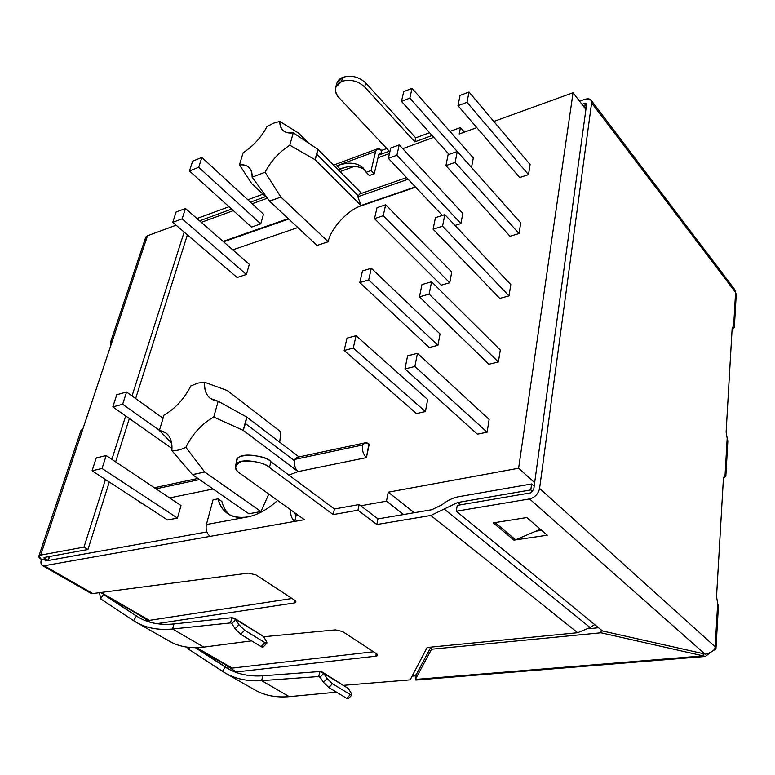 <?xml version="1.0" encoding="UTF-8"?>
<svg xmlns="http://www.w3.org/2000/svg" width="775" height="775" viewBox="0 0 775 775"><rect width="100%" height="100%" fill="white"/><g stroke="black" fill="none" stroke-linecap="round" stroke-linejoin="round"><path stroke-width="1.16" d="M192.432 474.6L204.697 472.033L185.855 447.311C180.73 449.849 176.061 450.934 171.847 450.575L192.432 474.6L171.847 450.575C172.525 442.351 170.5 436.432 165.773 432.818L159.369 430.532L164.009 415.109C175.237 408.667 184.179 398.951 190.824 385.96L197.983 383.082L190.824 385.96C184.179 398.951 175.237 408.667 164.009 415.109L159.369 430.532C168.301 431.878 172.457 438.563 171.847 450.575C176.061 450.934 180.73 449.849 185.855 447.311C192.665 433.748 201.955 423.673 213.735 417.076L218.162 401.237C208.649 399.987 204.125 393.652 204.6 382.249L197.983 383.082L204.6 382.249C204.067 389.496 206.005 394.921 210.412 398.524L218.162 401.237L246.75 417.047L245.443 423.576L294.51 460.757L294.733 459.401L294.51 460.757L245.443 423.576L243.214 430.367L298.075 471.607L288.901 475.104L298.075 471.607C295.294 469.001 294.113 465.387 294.51 460.757C294.113 465.387 295.294 469.001 298.075 471.607L243.214 430.367L213.735 417.076C201.955 423.673 192.665 433.748 185.855 447.311L204.639 471.956L260.962 511.529L248.833 513.806L260.962 511.548L204.697 472.033L192.491 474.668L248.833 513.806M269.555 201.103L280.899 197.073L265.098 172.253L252.127 177.194L269.555 201.103L252.127 177.194C252.35 172.941 251.274 169.648 248.92 167.322C246.508 165.22 243.36 164.407 239.465 164.881L243.118 152.772C253.377 146.02 261.33 137.291 266.988 126.577L273.575 123.186L266.988 126.577C261.33 137.291 253.377 146.02 243.118 152.772L239.465 164.881C247.932 164.242 252.146 168.34 252.127 177.194L265.098 172.253C270.863 161.152 279.097 152.132 289.811 145.196L293.26 132.845C284.318 133.649 279.814 129.822 279.746 121.384L273.575 123.186L279.746 121.384L280.376 126.393L282.71 130.248C285.258 132.602 288.775 133.465 293.26 132.845L317.847 149.304L316.888 154.341L358.215 195.784L316.888 154.341L315.086 159.718L361.005 205.53L357.876 196.753L358.215 195.784L357.876 196.753L408.134 179.248L357.876 196.753L361.005 205.53L315.086 159.718L289.811 145.196C279.097 152.132 270.863 161.152 265.098 172.253L280.85 196.995L328.203 241.742L317.004 245.452L328.203 241.761L280.899 197.073L269.603 201.18L317.004 245.452M361.557 193.353L317.847 149.304L361.557 193.353M298.995 456.921L246.75 417.047L298.995 456.921M460.447 127.584L449.975 131.411L460.447 127.584L464.409 132.128L460.447 127.584L459.178 134.017L460.447 127.584M433.729 137.349L402.748 148.684L433.729 137.349M389.476 153.537L378.016 157.732L389.476 153.537M354.349 166.383L340.002 171.633L354.349 166.383M267.356 198.197L252.166 203.757L267.356 198.197M233.343 210.635L201.326 222.347L233.343 210.635M49.629 556.489L48.302 560.49L49.629 556.489M360.753 505.775L386.473 501.163L388.246 492.202L518.62 468.236L573.054 92.729L493.811 121.462L573.054 92.729L518.62 468.236L534.643 482.699L518.62 468.236L388.246 492.202L386.473 501.163L360.753 505.775M476.799 127.633L459.178 134.017L476.799 127.633M249.308 264.323L246.431 274.476L237.111 277.508L172.777 222.328L176.119 212.021L185.477 208.485L249.308 264.323L185.477 208.485L182.164 218.831L172.777 222.328L237.111 277.508L246.431 274.476L182.164 218.831L246.431 274.476L249.308 264.323M473.312 157.897L471.5 167.487L473.312 157.897L412.029 88.35L473.312 157.897M460.912 223.568L455.022 225.428L460.912 223.568L396.887 155.252L388.372 158.352L442.351 215.431L388.372 158.352L390.745 148.025L399.232 144.896L396.887 155.252L460.912 223.568L462.83 213.416L460.912 223.568M437.914 345.311L429.185 347.549L437.914 345.311L368.687 279.891L359.784 282.575L429.185 347.549L359.784 282.575L362.458 270.969L371.322 268.247L368.687 279.891L437.914 345.311L440.055 333.967L437.914 345.311M528.492 174.656L519.676 177.553L528.492 174.656L466.986 102.31L457.977 105.71L519.676 177.553L457.977 105.71L460.04 95.451L469.011 92.022L466.986 102.31L528.492 174.656L530.11 164.552L528.492 174.656M509.001 295.895L499.768 298.404L509.001 295.895L442.544 226.222L433.099 229.216L499.768 298.404L433.099 229.216L435.424 217.668L444.831 214.627L442.544 226.222L509.001 295.895L510.822 284.59L509.001 295.895M213.125 489.006L169.609 497.918L213.125 489.006M142.271 503.517L141.563 503.663L139.597 501.783L141.563 503.663L142.271 503.517M280.821 431.84L227.211 390.503L204.6 382.249L227.288 390.532L280.792 431.84M369.239 444.162L366.41 457.608L298.075 471.607L366.41 457.608L368.919 443.91C366.372 442.07 364.25 442.438 362.545 445.015C361.877 450.178 363.165 454.382 366.41 457.608C363.165 454.382 361.877 450.178 362.545 445.015L294.733 459.401L362.545 445.015L365.17 442.825L369.239 444.162M268.789 494.082L260.962 511.529L268.789 494.082M415.623 187.172L361.276 205.801C348.149 209.541 330.499 228.741 328.203 241.742C330.499 228.741 348.149 209.541 361.276 205.801L415.623 187.172M297.842 227.55L232.771 249.86L297.842 227.55M519.018 233.556L510.008 236.268L519.018 233.556L455.128 162.401L445.906 165.618L510.008 236.268L445.906 165.618L448.095 154.738L457.279 151.493L455.128 162.401L519.018 233.556L520.742 222.871L519.018 233.556M425.397 411.573L416.475 413.569L425.397 411.573L353.255 348.062L344.158 350.484L416.475 413.569L344.158 350.484L346.997 338.142L356.064 335.672L353.255 348.062L425.397 411.573L427.674 399.551L425.397 411.573M449.733 282.739L441.188 285.19L449.733 282.739L383.199 215.741L374.499 218.637L441.188 285.19L374.499 218.637L377.018 207.7L385.688 204.765L383.199 215.741L449.733 282.739L451.757 272.015L449.733 282.739M489.141 419.449L487.097 432.198L477.4 434.184L404.957 368.948L407.592 355.832L417.473 353.323L489.141 419.449L417.473 353.323L414.867 366.488L404.957 368.948L477.4 434.184L487.097 432.198L414.867 366.488L487.097 432.198L489.141 419.449M498.373 361.993L488.918 364.26L498.373 361.993L429.147 294.113L419.469 296.864L488.918 364.26L419.469 296.864L421.949 284.57L431.588 281.771L429.147 294.113L498.373 361.993L500.311 350L498.373 361.993M181.011 505.533L177.465 518.078L167.516 519.986L177.465 518.078L102.048 468.478L92.07 470.793L167.516 519.986L92.07 470.793L96.245 457.938L106.194 455.555L181.011 505.533L106.194 455.555L102.048 468.478L177.465 518.078L181.011 505.533M263.5 214.191L260.758 223.878L251.575 227.104L189.449 170.994L192.636 161.181L201.858 157.451L263.5 214.191L201.858 157.451L198.7 167.303L189.449 170.994L251.575 227.104L260.758 223.878L198.7 167.303L260.758 223.878L263.5 214.191M159.369 430.532L171.624 443.048M279.736 442.225L280.821 431.869M267.859 198.681L251.759 183.627L267.859 198.681M308.944 143.53L298.559 133.087L309.022 143.578M298.559 133.087L279.746 121.384L298.559 133.087M239.465 164.881L251.759 183.627L239.465 164.881M585.91 109.469L573.054 92.729L585.91 109.469M100.992 592.468L149.391 620.378L100.992 592.468M196.763 647.687L232.2 668.118L196.763 647.687M412.252 675.877L414.935 675.655L412.252 675.877M403.581 514.532L386.473 501.163L403.581 514.532M414.238 512.721L388.246 492.202L414.238 512.721M317.847 149.304L293.26 132.845L289.811 145.196L315.086 159.718L317.847 149.304M213.735 417.076L243.214 430.367L246.75 417.047L218.162 401.237L213.735 417.076M415.361 186.882L361.005 205.53L415.361 186.882M288.726 219.034L223.558 241.8L288.726 219.034M365.17 442.825L297.213 457.298L294.733 459.401M199.572 479.589L156.007 488.831L199.572 479.589M406.584 177.611L359.823 193.963L358.215 195.784M510.822 284.59L444.831 214.627L510.822 284.59M433.099 229.216L442.544 226.222L444.831 214.627L435.424 217.668L433.099 229.216M520.742 222.871L457.279 151.493L520.742 222.871M445.906 165.618L455.128 162.401L457.279 151.493L448.095 154.738L445.906 165.618M530.11 164.552L469.011 92.022L530.11 164.552M457.977 105.71L466.986 102.31L469.011 92.022L460.04 95.451L457.977 105.71M427.674 399.551L356.064 335.672L427.674 399.551M344.158 350.484L353.255 348.062L356.064 335.672L346.997 338.142L344.158 350.484M440.055 333.967L371.322 268.247L440.055 333.967M359.784 282.575L368.687 279.891L371.322 268.247L362.458 270.969L359.784 282.575M451.757 272.015L385.688 204.765L451.757 272.015M374.499 218.637L383.199 215.741L385.688 204.765L377.018 207.7L374.499 218.637M462.83 213.416L399.232 144.896L462.83 213.416M388.372 158.352L396.887 155.252L399.232 144.896L390.745 148.025L388.372 158.352M417.473 353.323L407.592 355.832L404.957 368.948L414.867 366.488L417.473 353.323M403.717 91.634L412.029 88.35L409.82 98.134L401.479 101.399L403.717 91.634L401.479 101.399L449.035 154.409L401.479 101.399L409.82 98.134L457.26 151.503L409.82 98.134L412.029 88.35L403.717 91.634M500.311 350L431.588 281.771L500.311 350M419.469 296.864L429.147 294.113L431.588 281.771L421.949 284.57L419.469 296.864M185.477 208.485L176.119 212.021L172.777 222.328L182.164 218.831L185.477 208.485M92.07 470.793L102.048 468.478L106.194 455.555L96.245 457.938L92.07 470.793M159.388 430.319L122.653 404.269L112.821 406.914L171.972 448.493L112.821 406.914L116.773 394.746L126.577 392.034L162.721 418.025L126.577 392.034L122.653 404.269L159.388 430.319M112.821 406.914L122.653 404.269L126.577 392.034L116.773 394.746L112.821 406.914M201.858 157.451L192.636 161.181L189.449 170.994L198.7 167.303L201.858 157.451M366.188 172.302L363.223 168.03C356.994 162.43 348.207 161.684 336.863 165.773L339.993 168.94C350.164 165.249 358.408 165.55 364.754 169.841C358.408 165.55 350.164 165.249 339.993 168.94L338.074 169.686L339.993 168.94L336.863 165.773C351.172 160.88 360.947 163.05 366.188 172.302L371.099 170.529L375.613 151.454L334.907 166.499L375.613 151.454L371.099 170.529L366.188 172.302L369.336 175.537L366.188 172.302M336.408 85.754C336.699 81.782 338.782 79.002 342.666 77.403C351.162 74.865 358.835 76.706 365.703 82.935L415.71 137.843L414.838 141.854L432.082 135.518L414.838 141.854L364.686 86.994C357.798 80.774 350.106 78.924 341.61 81.453C334.509 85.405 333.579 90.762 338.82 97.514C335.895 94.463 334.858 91.082 335.701 87.381L341.61 81.453L342.666 77.403L336.767 83.342L335.701 87.381M237.382 463.024C230.524 451.651 267.133 454.634 270.892 461.706L334.432 508.991L333.211 514.59L357.943 510.212L376.853 524.52L430.803 515.482L444.201 509.02L590.056 627.537L594.716 624.621L590.056 627.537L577.675 632.72L427.132 647.503L410.159 679.869L343.868 685.303L410.159 679.869L427.132 647.503L577.675 632.72L430.803 515.482L376.853 524.52L357.943 510.212L333.211 514.59L269.448 467.47C264.159 462.859 254.965 460.757 241.877 461.164C234.031 465.291 233.517 469.437 240.318 473.603L304.391 519.686L44.214 565.75L42.315 565.488C40.823 564.336 40.542 562.33 41.462 559.482L44.882 558.852L47.788 560.528L44.882 558.852L44.63 557.399L44.01 557.758L44.882 558.852L45.415 557.264L44.882 558.852L45.173 560.858L45.803 560.945L206.857 531.95L45.803 560.945L44.882 558.852L41.462 559.482L38.828 556.179L40.668 555.113L82.712 429.437L80.871 430.745L38.828 556.179M255.082 690.07C264.876 695.562 276.258 697.762 289.249 696.648L261.65 680.653L318.748 676.546L319.794 671.557L262.783 675.81L261.65 680.653L262.783 675.81C248.262 676.749 235.726 673.814 225.157 667.013L195.377 647.706L230.03 669.813L225.157 667.013L222.502 671.373L225.157 667.013L227.763 668.602C237.818 674.279 249.492 676.682 262.783 675.81L319.794 671.557L318.748 676.546L261.65 680.653C247.961 681.535 235.929 679.065 225.564 673.233L188.557 649.179L222.502 671.373C233.478 678.512 246.528 681.603 261.65 680.653L289.249 696.648C274.902 697.849 262.551 695.068 252.204 688.316M189.613 647.464L188.557 649.179L189.613 647.464M227.84 666.481L228.741 666.374L227.84 666.481M169.899 641.497C179.422 646.844 190.737 648.723 203.835 647.125L172.583 629.009L230.543 622.926L231.851 617.714L173.968 623.952L172.583 629.009L173.968 623.952C159.263 625.396 146.766 622.771 136.468 616.067L103.414 594.415L100.614 598.842L133.591 620.668L136.468 616.067L133.591 620.668L100.614 598.842L103.414 594.415L139.025 617.627C148.848 623.187 160.502 625.299 173.968 623.952L231.851 617.714L230.543 622.926L172.583 629.009C158.72 630.356 146.717 628.186 136.574 622.49L133.591 620.668C144.276 627.692 157.277 630.472 172.583 629.009L203.835 647.125C189.362 648.859 177.117 646.408 167.1 639.782M99.181 592.71L100.953 592.72L99.181 592.71M144.983 618.867L146.029 618.702L144.983 618.867M196.976 218.54L229.013 206.731L196.976 218.54M247.845 199.776L263.035 194.176L247.845 199.776M381.668 150.408L386.764 148.519L381.668 150.408L380.738 154.361L378.626 155.136L389.302 151.222L380.738 154.361L381.668 150.408C378.791 147.841 376.776 148.19 375.613 151.454L377.483 148.829L381.668 150.408M415.71 137.843L429.582 132.728L415.71 137.843L365.703 82.935L364.686 86.994L414.838 141.854L415.71 137.843M338.82 97.514L389.302 151.222L338.82 97.514M345.582 167.264L338.317 169.928L345.582 167.264M265.641 196.608L250.451 202.178L265.641 196.608M231.628 209.085L199.601 220.836L231.628 209.085M146.117 239.94C145.099 237.935 145.564 236.54 147.521 235.755L112.336 340.923C110.331 341.601 109.895 342.889 111.038 344.778L110.496 342.366L112.336 340.923L40.668 555.113L83.981 547.121L105.468 479.531L83.981 547.121L87.943 549.504L44.63 557.399L87.943 549.504L83.981 547.121L40.668 555.113C37.956 555.908 38.227 557.37 41.462 559.482C40.348 563.735 41.269 565.827 44.214 565.75L92.758 593.553L248.3 573.122L255.973 574.895L294.713 600.238C296.486 601.584 296.292 602.514 294.142 602.998L156.782 623.672L294.142 602.998L294.762 600.267L294.142 602.998L295.924 602.001L294.713 600.238L255.973 574.895L248.3 573.122L92.758 593.553L44.214 565.75L210.18 536.368C206.76 533.5 205.491 529.558 206.392 524.539L247.583 516.944C231.841 519.056 221.979 513.021 218.027 498.838L213.077 499.817L206.392 524.539L213.077 499.817L218.027 498.838L221.902 501.512C223.181 506.927 225.738 511.364 229.584 514.813C225.738 511.364 223.181 506.927 221.902 501.512L218.027 498.838C219.625 505.697 223.2 510.87 228.751 514.348C234.166 517.4 240.453 518.262 247.583 516.944L206.392 524.539C205.491 529.558 206.76 533.5 210.18 536.368L304.391 519.686L240.318 473.603C236.937 471.539 235.368 468.788 235.6 465.358C238.177 456.475 266.629 462.675 269.448 467.47L270.892 461.706C268.082 456.892 239.708 450.701 237.111 459.643L235.6 465.358M263.645 636.759L335.41 629.891L342.579 631.538L376.669 653.838C378.21 655.02 377.9 655.805 375.768 656.192L236.259 671.964L375.768 656.192L376.262 653.567L375.768 656.192L377.657 655.243L376.669 653.838L342.579 631.538L335.41 629.891L263.645 636.759M231.832 668.157L373.502 651.756L231.832 668.157L196.337 647.697M149.023 620.436L292.049 598.494L149.023 620.436L100.605 592.526M296.04 515.898L298.501 515.452L296.04 515.898L294.752 521.401L296.04 515.898L294.645 512.682L296.04 515.898M334.432 508.991L359.135 504.544L377.977 518.901L431.83 509.717L377.977 518.901L359.135 504.544L334.432 508.991L270.892 461.706L269.448 467.47L333.211 514.59L334.432 508.991M91.227 593.427L92.758 593.553L90.753 593.214L42.315 565.488M734.38 326.914L732.065 329.859C734.448 327.98 734.991 326.546 733.673 325.539L734.38 326.914L736.24 294.461L735.582 292.417L591.606 102.93L539.584 488.424C538.276 493.956 534.924 497.463 529.548 498.945L705.027 654.129L529.548 498.945L456.262 511.219L602.475 630.976L705.696 654.197L602.475 630.976L456.262 511.219L529.548 498.945C534.924 497.463 538.276 493.956 539.584 488.424L591.606 102.93C591.625 99.297 589.397 98.086 584.912 99.307L579.564 101.215L584.912 99.307L590.986 100.072L591.606 102.93L735.582 292.417L735.359 296.302M547.247 535.205L513.922 540.136L493.268 522.873L526.855 517.555L547.247 535.205L526.855 517.555L493.268 522.873L513.922 540.136L514.145 538.596L513.922 540.136L547.247 535.205M457.24 505.387L530.381 492.929L457.24 505.387L456.262 511.219L457.24 505.387M535.719 531.214L541.609 530.323L535.719 531.214M458.703 496.707L531.621 483.958L534.159 486.235L531.621 483.958L458.703 496.707C452.881 497.783 447.301 500.485 441.963 504.816L431.83 509.717L441.963 504.816C447.301 500.485 452.881 497.783 458.703 496.707M532.667 491.592L530.798 489.926L457.734 502.491L460.553 504.825L457.734 502.491L530.798 489.926L531.621 483.958L530.798 489.926L532.667 491.592M357.943 510.212L359.135 504.544L357.943 510.212M374.238 173.784L369.336 175.537L374.238 173.784L371.099 170.529L374.238 173.784L378.723 154.719L374.238 173.784M277.634 500.447C267.356 509.63 257.339 515.133 247.583 516.944C257.339 515.133 267.356 509.63 277.634 500.447M713.194 650.448C716.042 649.528 716.701 648.317 715.18 646.815L717.669 603.522L716.536 596.595L723.433 478.117L716.536 596.595L717.669 603.522L715.18 646.815L715.984 648.404L713.194 650.448M81.53 432.993C80.271 431.21 80.668 430.028 82.712 429.437L147.521 235.755L176.119 225.186L147.521 235.755L145.69 237.363L110.496 342.366M184.15 232.083L132.041 395.967L184.15 232.083M125.686 415.962L111.891 459.362L125.686 415.962M87.943 549.504L109.275 482.011L87.943 549.504M115.64 461.861L129.338 418.529L115.64 461.861M135.644 398.553L187.385 234.854L135.644 398.553M733.673 325.539L732.152 328.309L726.117 432.004L732.152 328.309L733.673 325.539L735.582 292.417L733.673 325.539M735.398 290.799L735.582 292.417L734.245 288.91M584.331 103.501L581.967 104.344L584.331 103.501L586.365 106.146L584.331 103.501L586.559 104.712L586.346 103.753L584.331 103.501M586.559 104.712L533.723 489.432L530.381 492.929L533.723 489.432L586.559 104.712M539.584 488.424L715.18 646.815L714.724 649.121C713.126 651.155 710.123 652.841 705.696 654.197C710.123 652.841 713.126 651.155 714.724 649.121L715.18 646.815L539.584 488.424M723.433 478.117L725.09 474.62L727.183 438.379L726.117 432.004L727.183 438.379L725.09 474.62L723.433 478.117M723.424 478.33C725.952 476.625 726.514 475.385 725.09 474.62L725.865 475.734L723.424 478.33M725.865 475.734L727.861 440.965L727.183 438.379M715.984 648.404L718.415 605.992L717.669 603.522M703.719 656.038L703.787 653.848L703.719 656.038L703.177 655.863L705.366 656.444L710.714 652.298L705.366 656.444M416.136 679.559L703.177 655.863L703.303 653.742L703.177 655.863L415.381 679.442L416.194 674.734L430.852 647.144L416.194 674.734L415.381 679.442L415.913 680.043M415.255 675.025L416.194 674.734M598.523 627.74L588.38 628.748L598.523 627.74M431.898 647.038L431.53 649.237L600.964 632.788L601.255 629.968L600.964 632.788L431.53 649.237L431.898 647.038M415.381 679.442L431.53 649.237L415.381 679.442M703.177 655.863L600.964 632.788L703.177 655.863M290.683 509.834C290.276 514.891 291.632 518.746 294.752 521.401C291.632 518.746 290.276 514.891 290.683 509.834M378.723 154.719L380.738 154.361L379.353 153.838L378.723 154.719M334.945 166.528L336.863 165.773L334.945 166.528M342.666 77.403L341.61 81.453C350.106 78.924 357.798 80.774 364.686 86.994L365.703 82.935C358.835 76.706 351.162 74.865 342.666 77.403M376.853 524.52L377.977 518.901L376.853 524.52M444.201 509.02L457.734 502.491L430.803 515.482L577.675 632.72L590.056 627.537L444.201 509.02M583.875 106.824L584.04 105.603L583.178 105.913L584.04 105.603L583.875 106.824M586.074 108.258L584.04 105.603L586.074 108.258M540.349 529.238L515.598 539.807L495.109 522.583L515.598 539.807L540.349 529.238M139.006 614.924L150.088 622.218L139.006 614.924L103.017 593.912L139.006 614.924M99.578 592.933L100.614 598.842L99.578 592.933M251.594 640.867L203.835 647.125L251.594 640.867M263.51 636.537L266.484 641.526L263.51 636.537L235.697 619.496L231.87 623.555L230.543 622.926L232.054 623.836L230.543 622.926L231.87 623.555L235.697 619.496L231.851 617.714L234.438 618.217L263.51 636.537L234.438 618.217M260.662 634.783L262.279 635.287M240.734 634.308L261.117 646.621L264.914 642.611L244.59 630.23L240.734 634.308L235.087 628.787L238.932 624.708L244.59 630.23L264.914 642.611C266.891 643.686 267.414 643.327 266.484 641.526L266.891 643.114L264.914 642.611L261.117 646.621L240.734 634.308L244.59 630.23L238.932 624.708L235.697 619.496L238.932 624.708L235.087 628.787L231.87 623.555L235.087 628.787L240.734 634.308M262.706 645.517C263.636 647.319 263.103 647.687 261.117 646.621L263.103 647.106L266.891 643.114M187.182 647.183L188.557 649.179L187.182 647.183M195.901 647.706L222.822 663.216L237.935 673.058L222.822 663.216L195.901 647.706M289.249 696.648L336.505 692.182L289.249 696.648M347.839 697.171C348.769 698.866 348.392 699.253 346.716 698.352L328.813 687.532L346.716 698.352L350.29 694.594L332.436 683.724L328.813 687.532L323.475 682.339L320.085 677.195L323.475 682.339L327.098 678.532L323.688 673.407L320.085 677.195L318.748 676.546L320.269 677.476L318.748 676.546L320.085 677.195L323.688 673.407L319.794 671.557L322.371 672.128L348.14 688.384L322.381 672.128M348.14 688.384L351.317 693.305L348.14 688.384L323.688 673.407L327.098 678.532L332.436 683.724L350.29 694.594C352.015 695.524 352.354 695.097 351.317 693.305L351.869 695.001L350.29 694.594L346.716 698.352L348.295 698.74L351.869 695.001M332.436 683.724L327.098 678.532L323.475 682.339L328.813 687.532L332.436 683.724M154.361 487.727L197.935 478.446M288.271 218.618L223.113 241.403M415.003 675.877L412.126 676.12M47.769 560.587L49.087 556.586M734.245 288.901L590.986 100.072M415.632 677.97L415.478 677.408M705.366 656.454L415.836 680.072M333.531 165.114L377.483 148.829M169.87 641.487L136.555 622.49M225.544 673.223L255.062 690.06"/></g></svg>
